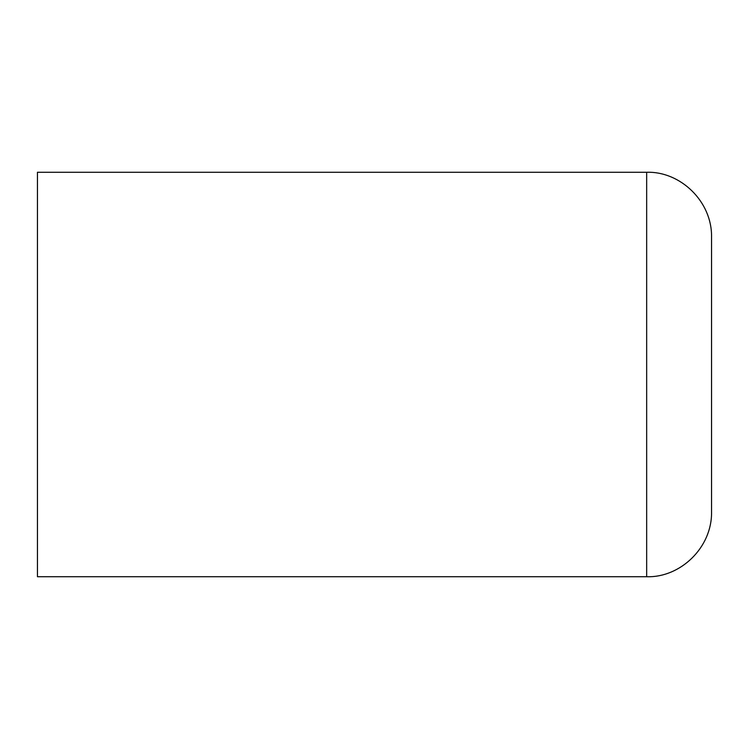 <?xml version="1.0" encoding="UTF-8"?>
<svg xmlns="http://www.w3.org/2000/svg" width="749" height="749" viewBox="0 0 749 749"><rect width="100%" height="100%" fill="white"/><g stroke="black" fill="none" stroke-linecap="round" stroke-linejoin="round"><path stroke-width="1.12" d="M646.668 172.27L37.45 172.27L37.45 576.73L646.668 576.73C680.129 577.863 712.196 547.716 711.55 511.848L711.55 237.152C712.196 201.284 680.129 171.137 646.668 172.27L646.668 576.73M711.55 374.5L711.55 511.848"/></g></svg>
